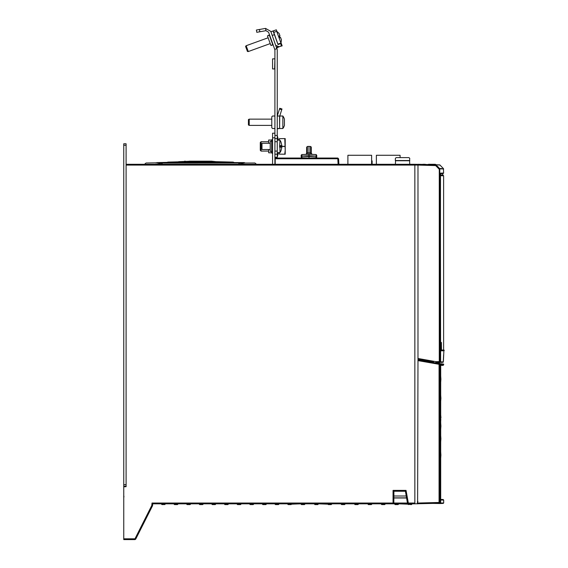 <?xml version="1.0" encoding="UTF-8"?>
<svg xmlns="http://www.w3.org/2000/svg" width="568" height="568" viewBox="0 0 568 568"><rect width="100%" height="100%" fill="white"/><g stroke="black" fill="none" stroke-linecap="round" stroke-linejoin="round"><path stroke-width="0.85" d="M435.933 361.674L417.97 358.507L417.97 165.075L435.628 165.536L439.277 169.25L439.277 361.617L435.933 361.674L435.869 362.455L439.391 362.391L439.277 361.617L439.738 361.617L439.738 169.25L439.277 169.25L439.646 168.518L436.181 164.99L435.628 165.536L435.649 164.756L417.97 164.294L417.97 165.075L414.86 165.075L414.86 164.294L126.103 164.294L126.103 165.075L126.103 143.747L126.103 145.302L126.103 143.747L123.767 143.747L123.767 539.6L134.964 539.6L134.964 538.819L135.653 539.174L134.964 539.6L135.653 539.174L152.487 505.811L151.791 505.463L152.487 505.811M439.646 363.612L439.185 363.534L439.05 364.301L439.817 364.301L439.817 502.467L440.349 502.453L439.596 503.234L439.071 503.248L439.05 502.467L439.817 502.467L439.071 503.248L439.596 503.234L414.86 503.795L414.86 165.075L126.103 165.075L126.103 145.302L123.767 145.302L123.767 143.747L123.767 486.74L126.103 486.691L126.103 145.302L123.767 145.302L123.767 486.74M164.862 503.795L164.834 504.576L165.331 503.795M161.901 503.795L161.93 504.576L161.511 504.143L164.826 504.164M434.449 164.727L414.86 164.294M422.798 164.294L425.304 164.294M337.811 158.351L337.811 158.777L337.811 158.067L338.585 158.806L338.876 164.294L338.585 158.806L337.811 158.777L338.102 164.294M337.917 158.074L275.224 158.067L275.224 164.294M428.513 164.294L435.251 164.294L428.513 164.294M414.86 503.795L408.3 503.795L407.533 503.156L408.3 503.021L408.3 503.795L407.448 503.021L393.908 503.021L393.17 503.795L408.2 503.795M328.02 503.795L328.283 504.576L331.215 504.576L331.187 504.15L331.648 504.15L331.371 504.54L331.62 503.795M314.651 503.795L314.913 504.576L317.846 504.576L318.25 503.795M408.47 503.795L408.506 504.576L408.037 504.15L411.871 504.15L411.559 504.547L411.899 503.795M408.094 504.327L411.438 504.576L411.431 503.795M341.389 503.795L341.624 504.576L344.556 504.576L344.556 504.15L345.017 504.15L344.74 504.54M354.759 503.795L355.021 504.576L357.925 504.576L357.925 504.15L358.387 504.15L358.081 504.547L358.358 503.795M368.128 503.795L368.298 504.569L371.295 504.576L371.295 504.15L371.756 504.15L371.479 504.54M381.497 503.795L381.767 504.576L384.664 504.576L384.664 504.15L385.132 504.15L384.82 504.547L385.097 503.795M394.866 503.795L395.136 504.576L398.033 504.576L398.033 504.15L398.502 504.15L398.189 504.547L398.466 503.795M301.281 503.795L301.544 504.576L304.448 504.576L304.448 504.15L304.909 504.15L304.597 504.547L304.874 503.795M174.511 503.795L174.539 504.576L177.443 504.576L177.443 504.15L177.905 504.15L177.592 504.547L177.933 503.795M187.12 503.795L187.12 504.576L190.046 504.576L190.046 504.15L190.514 504.15L190.23 504.54M199.73 503.795L199.758 504.576L202.655 504.576L202.655 504.15L203.124 504.15L202.811 504.547L203.152 503.795M212.34 503.795L212.368 504.512M212.368 504.576L215.265 504.576L215.762 503.795L215.421 504.547M224.942 503.795L224.942 504.576L227.903 504.576L228.364 504.15M237.609 503.795L237.573 504.569L240.534 504.576L240.534 504.15L241.002 504.15L240.718 504.54M250.239 503.795L250.268 504.576L253.172 504.576L253.172 504.15L253.633 504.15L253.328 504.547L253.669 503.795M262.877 503.795L262.842 504.569L265.803 504.576L265.803 504.15L266.271 504.15L265.987 504.54M275.508 503.795L275.544 504.576L278.441 504.576L278.441 504.15L278.902 504.15L278.597 504.547L278.938 503.795M274.912 133.161L272.583 133.161L272.583 164.294M272.583 140.403L272.093 141.219L270.247 141.333L270.247 151.45L271.646 151.45L271.646 140.012L272.583 139.075M271.646 140.012L268.685 140.012L268.685 143.278M268.685 149.505L268.685 152.778L271.646 152.778L271.646 151.45L272.583 152.387M440.832 364.826L443.658 364.791L443.622 364.06L440.299 363.655L440.747 364.123L443.658 364.223M440.207 502.907L440.299 503.525L443.253 503.418L443.658 502.957L440.747 503.063L443.658 502.957L443.658 500.06L440.867 500.06L440.711 498.661L440.711 366.19L440.74 365.394L443.09 365.352L440.74 365.394M432.255 503.425L440.299 503.525L440.633 502.084L440.747 503.063M440.867 440.051L440.867 437.41M440.896 417.949L440.875 416.862M440.853 419.503L440.711 421.051M440.711 409.308L440.711 406.66M440.803 400.433L440.896 397.792M279.349 152.622L279.349 154.113L285.186 154.177L285.186 138.606L279.349 138.67L279.349 140.168M284.767 154.113L285.186 150.286L284.767 138.67M279.349 154.113L284.767 154.177M284.767 138.606L279.349 138.67M278.959 152.622L279.349 153.545M279.349 139.238L278.959 140.168M278.419 152.622L277.248 157.286L277.248 49.877L270.773 31.403L265.575 28.4L256.374 30.019L256.786 32.319L265.98 30.7L265.575 28.4M268.685 141.723L261.06 141.723L261.06 151.06L268.685 151.06M260.286 142.504L260.286 150.286L260.286 142.504L261.06 141.723M265.98 30.7L268.579 32.199L274.912 49.877L274.912 164.294M272.583 58.831L274.607 58.831L272.583 58.831L272.583 68.948L274.607 68.948L274.912 58.518M269.175 40.662L270.908 45.419L272.803 44.723L269.346 35.216L267.443 35.912L269.175 40.662M276.758 47.84L281.479 45.795L280.677 43.601L278.043 44.56L273.094 30.956L270.901 31.751L276.311 29.785L276.914 31.439L279.122 33.413L279.953 35.706L279.307 35.94L279.974 37.765L280.62 37.531L281.451 39.81L281.032 42.756L282.168 45.873L278.959 46.711M278.043 44.56L277.908 44.183M246.505 48.912L247.435 51.475L248.301 51.574L246.171 45.724L245.568 46.356L246.505 48.912M282.168 45.873L281.032 42.756L281.451 39.824L280.961 42.998L276.701 31.297L273.776 32.362L277.83 43.97M247.336 51.212L245.667 46.619M277.248 128.489L279.584 128.489L277.248 128.801M283.773 127.09L282.857 128.489L279.74 128.489L282.857 128.489L282.857 116.035L279.74 116.035L279.584 128.332L279.584 116.035L277.248 116.035L279.541 108.992L281.756 109.716L281.998 108.978L279.776 108.254L279.541 108.992M248.45 124.712L248.45 122.262L248.45 124.988L249.231 125.379L249.231 119.152L248.45 119.543L248.45 122.262L248.45 119.82M283.716 117.441L284.405 118.996L284.405 125.535L283.716 127.09M161.646 163.073L254.989 163.052L256.516 164.294M169.449 163.052L169.64 162.583L244.091 162.583L245.206 163.052M144.499 164.294L146.026 163.052L169.37 162.597M155.809 163.052L156.924 162.583L177.081 162.128M177.159 162.583L178.714 161.646L191.7 161.184L192.488 161.646M215.961 161.646L211.445 161.184L189.613 161.184L184.976 161.646M216.01 161.646L233.199 162.114L234.307 162.583M166.708 162.583L167.816 162.114L184.955 161.653M177.592 162.583L177.344 162.114L223.671 162.114L223.423 162.583M185.516 161.646L215.776 161.646L215.712 162.114M443.168 175.349L443.615 175.817L440.349 175.689M310.554 146.473L310.554 152.955L311.292 153.076L311.292 147.254L310.81 146.53L308.956 146.395L308.956 152.877L307.359 152.955L307.359 146.473L306.621 147.254L306.621 153.403M279.584 147.169L281.863 147.169L280.954 150.875L279.967 152.622L279.967 147.169L279.584 147.169L279.967 140.168L277.248 140.168M279.967 140.168L280.954 141.908L281.863 145.614L279.584 145.614M270.247 143.278L261.997 143.278L261.997 149.505L270.247 149.505M261.997 143.278L261.997 149.505M439.895 362.384L439.327 362.391L440.349 361.915L440.463 173.141L440.349 361.915L439.895 362.384L440.349 361.915L443.352 361.866L443.615 354.886L443.225 362.192L439.817 362.384M440.775 342.255L441.435 342.532L441.109 349.221L441.414 342.532M393.07 503.795L393.07 503.021L393.851 503.021L393.07 503.795L152.721 503.795L152.565 505.534L152.685 504.15M288.175 504.15L288.175 504.576L287.713 504.15L291.54 504.15L291.072 504.576L288.175 504.576L288.146 503.795M440.349 364.393L440.349 502.453L440.349 364.393L439.71 363.626L434.605 362.725L439.71 363.626L440.349 364.393L439.817 364.301L439.185 363.534L417.97 359.792L417.636 503.795M440.349 502.084L440.349 365.103M439.738 169.25L439.646 168.518L441.883 168.582M440.889 168.554L439.873 168.526M441.464 350.115L444.233 350.463L441.556 350.463L441.414 349.221M441.556 350.321L444.233 350.321L441.492 350.144L441.435 342.532L441.499 350.165L443.927 350.009L444.233 350.463L441.251 350.775L440.754 349.228L440.931 350.783L442.941 350.783M301.423 157.492L301.175 156.143L301.913 156.143L301.913 157.698L308.956 158.067L316.007 157.698L316.007 156.143L316.745 156.143L316.745 156.924L316.745 156.172M316.71 157.137L316.007 157.698L316.745 156.924L316.745 156.101L316.007 156.101L316.298 154.617L316.745 156.101L316.177 154.574L308.956 154.177L308.956 152.877L310.554 152.955L310.554 154.262L307.146 154.269L307.359 152.955L306.621 153.076L306.216 154.248M316.007 156.164L308.956 155.731L301.175 156.101L301.203 155.121L301.913 154.546L301.906 156.292M435.294 164.748L439.838 164.94L443.48 168.618L443.572 173.197L440.37 173.595L443.168 173.474M310.781 158.067L308.956 158.067L308.956 154.177L301.913 154.546L301.175 155.327L301.175 156.924L301.913 157.698L301.175 156.931M271.646 152.778L272.583 153.708M440.356 173.893L442.976 173.481M443.615 350.783L440.931 350.783L443.927 350.775L443.374 361.305M442.678 173.794L442.976 175.342L440.356 175.228M244.829 164.905L246.739 164.294M305.946 157.911L306.273 158.067L305.946 157.911M311.775 154.326L311.292 153.559L310.781 154.269M123.767 486.208L126.103 486.208L126.103 486.677L126.103 486.208L123.767 486.208L126.103 486.208L126.103 486.677L124.932 486.712M123.98 496.95L123.767 495.566M123.767 143.747L126.103 143.747L123.767 143.747M417.97 503.795L417.345 503.795L417.97 503.795M275.388 504.547L275.047 503.795L278.469 503.795M266.3 503.795L266.214 504.327M262.75 504.547L262.437 504.15L265.838 503.795M262.409 503.795L262.721 504.54M249.856 504.327L253.2 503.795M249.778 503.795L250.09 504.54M241.031 503.795L241.002 504.15L241.031 503.795M237.225 504.327L237.14 503.795L240.569 503.795M224.821 504.547L224.509 504.15L227.931 503.795M224.481 503.795L224.793 504.54M212.333 504.576L211.899 504.15L215.3 503.795M211.871 503.795L212.184 504.54M199.347 504.327L202.691 503.795M199.261 503.795L199.574 504.54M190.543 503.795L190.514 504.15M186.652 503.795L187.12 504.576L186.687 504.15L190.081 503.795M174.042 503.795L174.383 504.547L174.078 504.15L177.472 503.795M164.826 504.519L161.944 504.576L161.433 503.795M421.087 359.849L421.087 360.339L421.087 359.849M417.97 501.615L417.459 501.615L417.345 503.795M123.767 164.294L123.767 166.63L123.767 164.294M152.714 503.788L152.004 503.021L393.07 503.021L393.07 490.418L393.901 491.242L393.851 503.021L393.851 491.192L405.424 491.192L407.448 503.021M152.487 503.539L152.004 503.021L151.791 505.463L134.964 538.819L123.767 538.819M437.04 503.298L432.567 503.418M338.876 164.294L347.893 164.294L347.893 155.263L371.614 155.263L371.614 164.294M371.614 160.872L372.083 160.872L372.083 164.294L376.343 164.294L376.343 155.263L400.071 155.263L400.071 157.599L408.626 157.599M435.265 164.748L435.251 164.294L436.046 164.77L435.578 164.756M414.86 503.021L408.3 503.021L406.077 490.418L405.424 491.192L407.462 503.156M393.908 497.973L406.56 497.973M393.901 491.242L405.382 491.242M394 496.013L406.12 496.013M394 497.88L406.454 497.88M395.392 164.294L395.52 160.716L409.606 160.716L409.727 164.294M409.606 160.716L409.727 158.351L408.946 157.599L396.173 157.599L395.392 158.351L395.321 160.51L409.798 160.51M327.85 503.795L331.449 503.795M318.08 503.795L304.938 503.802M327.821 504.15L318.307 503.802L318.002 504.54M341.219 503.795L331.684 503.802M354.595 503.795L344.989 503.795M344.819 503.795L341.162 503.802L341.467 504.54L341.19 504.15M358.188 503.795L354.531 503.802L354.844 504.54L354.531 503.802M367.965 503.795L358.422 503.802M381.334 503.795L371.728 503.795M371.557 503.795L367.901 503.802L368.213 504.54L367.901 503.802M384.926 503.795L381.27 503.802L381.582 504.54L381.27 503.802M394.703 503.795L385.161 503.802M398.303 503.795L394.639 503.802L394.952 504.54L394.639 503.802M408.009 503.795L408.037 504.15L398.53 503.802L398.445 504.327M301.111 503.795L291.54 504.15M304.711 503.795L301.047 503.802L301.359 504.54L301.083 504.15M314.48 503.795L314.452 504.15M371.791 503.802L371.706 504.327M287.678 503.795L288.175 504.576M432.93 361.937L433.1 362.285M432.93 362.434L432.504 362.356M432.099 361.788L432.028 362.27M440.853 364.798L440.711 366.19M440.74 499.457L443.09 499.499L440.74 499.457L440.718 499.059M440.228 363.974L439.767 363.641M440.711 388.76L440.711 390.315M284.767 146.459L279.584 146.459M279.584 146.331L284.767 146.331M277.248 154.177L274.912 154.177M278.845 46.753L275.849 45.355M245.568 46.356L246.171 45.724L245.568 46.356L246.171 45.724L268.11 37.736M247.435 51.475L248.301 51.574L247.435 51.475L248.301 51.574L270.24 43.587M276.701 31.297L279.122 33.413L276.914 31.439L276.311 29.785M280.961 42.998L278.036 44.063M280.187 37.687L279.52 35.862M272.583 128.489L274.912 128.489L272.583 128.489L274.912 128.489L272.583 128.489L271.802 127.715L271.802 116.816L272.583 116.035L274.912 116.035L272.583 116.035M281.756 109.716L279.584 116.532L279.584 128.489M279.584 116.035L279.584 116.532M271.802 116.816L271.802 119.152L271.802 116.816L271.802 119.152L249.231 119.152L248.45 119.543M271.802 125.379L249.231 125.379L271.802 125.379L271.802 127.715M161.674 164.294L161.937 163.052L162.292 164.294M238.73 164.294L238.972 163.044M162.043 163.044L161.646 163.066M169.889 163.052L169.747 162.583M231.566 163.052L231.375 162.583L231.126 163.052M239.341 164.294L239.078 163.052L242.749 163.847L241.563 164.294M223.856 162.583L223.558 162.114M231.481 162.59L239.064 163.044M185.012 161.653L184.87 162.114M193.07 161.646L192.8 161.184L192.63 161.646M208.385 161.646L208.215 161.184L207.945 161.646M208.527 161.646L209.315 161.184L215.499 161.646M223.685 162.114L216.039 161.653M185.054 161.653L185.303 162.114M215.954 161.653L216.145 162.114M184.628 161.198L185.282 161.17L184.607 161.504M437.417 166.254L438.361 167.212M439.781 168.845L443.608 168.944M443.615 173.006L440.463 173.141M417.97 358.507L417.97 359.296L433.54 362.043M442.593 362.334L440.2 362.377L440.654 361.915L440.349 175.249M442.82 362.334L442.152 362.341M439.675 362.391L440.441 362.377L439.675 362.391M441.215 362.363L441.968 362.349L441.215 362.363M439.327 362.391L435.869 362.455M441.435 342.532L440.754 342.525L440.754 349.228M442.941 350.002L441.471 350.009M442.678 175.029L440.349 174.93M440.37 175.228L441.528 175.278M308.956 158.067L307.139 158.067M311.839 157.918L311.328 157.947L311.839 157.918M316.745 156.101L316.007 154.546L316.745 155.32M316.745 155.334L316.745 156.001M301.913 157.698L301.175 156.186M311.292 153.076L312.031 154.34M306.628 154.297L306.99 154.056L306.621 153.559L306.031 154.333M306.99 154.056L307.359 154.262M311.292 154.297L310.923 154.056M123.767 484.653L126.103 484.653M393.07 490.418L406.077 490.418M420.334 360.211L420.334 359.714M337.811 158.777L275.224 158.777M439.483 363.584L439.483 362.391L439.49 363.591M438.73 363.456L438.73 362.405M291.072 504.576L291.107 503.795M274.912 137.832L272.583 137.832M417.97 503.021L439.611 502.453M417.97 360.581L439.05 364.301L439.05 502.467M440.633 499.833L440.633 502.084M274.82 49.352L277.014 48.55M259.441 29.479L259.846 31.78M274.912 135.496L277.248 135.496L278.419 140.168M277.248 138.606L274.912 138.606M277.248 141.723L274.912 141.723M274.912 151.06L277.248 151.06M274.429 34.612L272.235 35.408M276.566 47.322L277.787 46.874M278.164 44.517L278 44.07M273.74 32.376L273.208 30.913M159.452 164.294L158.067 163.96M242.948 163.96L245.085 164.294M435.649 164.756L440.044 165.096M440.754 342.525L441.109 342.532M441.251 350.775L441.556 350.463M316.007 156.143L308.956 156.512L301.913 156.143M316.703 157.166L316.007 157.698L316.632 157.315M308.956 155.731L316.007 156.101M301.175 155.32L301.913 154.546L301.175 155.32M126.103 145.302L123.767 145.302M435.805 164.521L435.251 164.294M408.037 504.15L408.321 504.54M174.078 504.15L174.355 504.54M237.168 504.15L237.452 504.54M275.075 504.15L275.359 504.54M439.596 503.234L440.349 502.453M432.39 362.334L432.844 362.419M433.526 503.39L434.044 503.376M443.09 499.499L443.658 500.06M443.09 365.352L443.658 364.791M440.711 376.08L440.896 379.14L440.711 376.08M440.711 382.292L440.896 379.239M440.711 458.177L440.896 455.124M440.711 451.972L440.896 455.025M440.711 441.833L440.896 438.78M440.711 435.628L440.896 438.681M440.711 401.363L440.896 398.303M440.711 395.15L440.896 398.211M440.711 414.846L440.896 417.899M440.711 429.223L440.896 426.17M440.711 423.018L440.896 426.071M274.912 157.286L277.248 157.286M260.286 150.286L261.06 151.06M274.607 68.948L274.912 69.26M269.53 34.818L267.443 35.912M272.803 44.723L270.908 45.419L273.208 44.907M279.74 116.035L282.857 116.035L283.773 117.441M248.45 124.988L249.231 125.379M155.93 164.294L161.816 163.059M231.361 162.583L223.778 162.121M191.7 161.184L192.8 161.184M209.315 161.184L208.215 161.184M251.489 164.869L250.736 164.294M255.38 164.869L256.132 164.294M149.526 164.869L150.279 164.294M145.635 164.869L144.883 164.294M441.577 362.356L441.989 362.349M443.615 175.817L443.615 350.002M301.175 156.143L301.175 156.647M307.359 146.473L308.956 146.395M279.967 152.622L277.248 152.622"/></g></svg>
